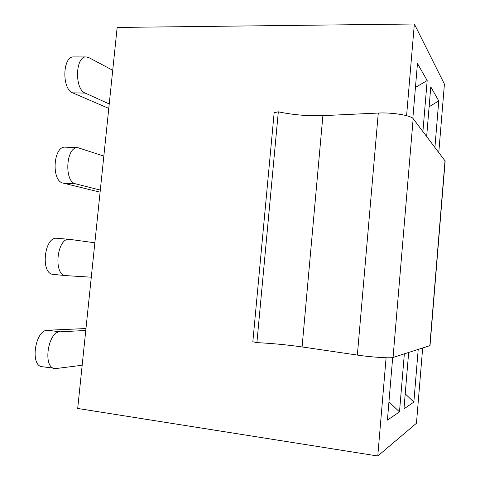 <?xml version="1.0" encoding="UTF-8"?>
<svg xmlns="http://www.w3.org/2000/svg" width="480" height="480" viewBox="0 0 480 480"><rect width="100%" height="100%" fill="white"/><g stroke="black" fill="none" stroke-linecap="round" stroke-linejoin="round"><path stroke-width="0.72" d="M426.654 136.434L430.782 86.88L438.762 100.908L434.922 147.318M418.206 349.452L413.85 402.108L403.968 408.834L408.66 352.494M422.664 348.036L416.46 423.264L377.772 456L386.094 357.756M406.59 115.662L414.348 24L117.162 27.444L77.694 408.462L377.772 456M438.792 152.412L444.42 84.114L414.348 24M404.34 353.868L399.492 411.882L387.414 420.108L392.682 357.558M412.842 118.32L417.462 63.468L427.176 80.544L422.916 131.508M399.492 411.882L388.95 401.904M413.85 402.108L405.216 393.81M427.176 80.544L415.446 87.432M429.126 106.74L438.762 100.908M82.17 365.256L56.232 368.52L42.18 366.72C29.718 366.018 35.142 329.724 47.55 330.252L85.974 328.548M54.756 368.508C42.534 367.848 47.928 331.326 60.09 331.824L85.776 330.474M278.322 111.816C293.064 114.888 307.92 116.16 322.89 115.644L378.282 113.052C391.95 112.284 411.312 115.452 413.166 118.674L445.152 161.022L430.02 345.612L393.054 357.468C390.816 358.446 370.986 357.138 357.354 355.08L302.082 346.944C287.136 344.82 272.07 343.38 256.896 342.636L252.834 341.76L274.158 112.716L278.322 111.816L256.896 342.636M91.29 277.2L65.796 275.622C52.992 275.388 56.958 237.216 69.528 239.34L94.854 242.796M53.466 274.392L53.262 274.374C40.206 274.104 44.172 236.16 57 238.296L69.528 239.34M100.314 190.104L75.66 183.834C63.798 181.926 66.03 146.124 77.922 147.702L103.842 156.078M100.104 192.162L63.144 183.108C51.042 181.194 53.25 145.596 65.382 147.174L77.922 147.702M109.236 103.956L85.206 93.084C74.346 89.304 75.312 55.854 86.298 56.94L88.932 57.636L112.728 70.296M108.774 108.42L72.708 92.862C61.626 89.1 62.55 55.842 73.758 56.922L86.298 56.94M47.55 330.252L60.09 331.824M445.02 160.608L429.84 345.75M413.166 118.674L393.054 357.468M378.282 113.052L357.354 355.08M322.89 115.644L302.082 346.944M63.144 183.108L75.66 183.834M72.708 92.862L85.206 93.084M65.796 275.622L53.262 274.374"/></g></svg>
